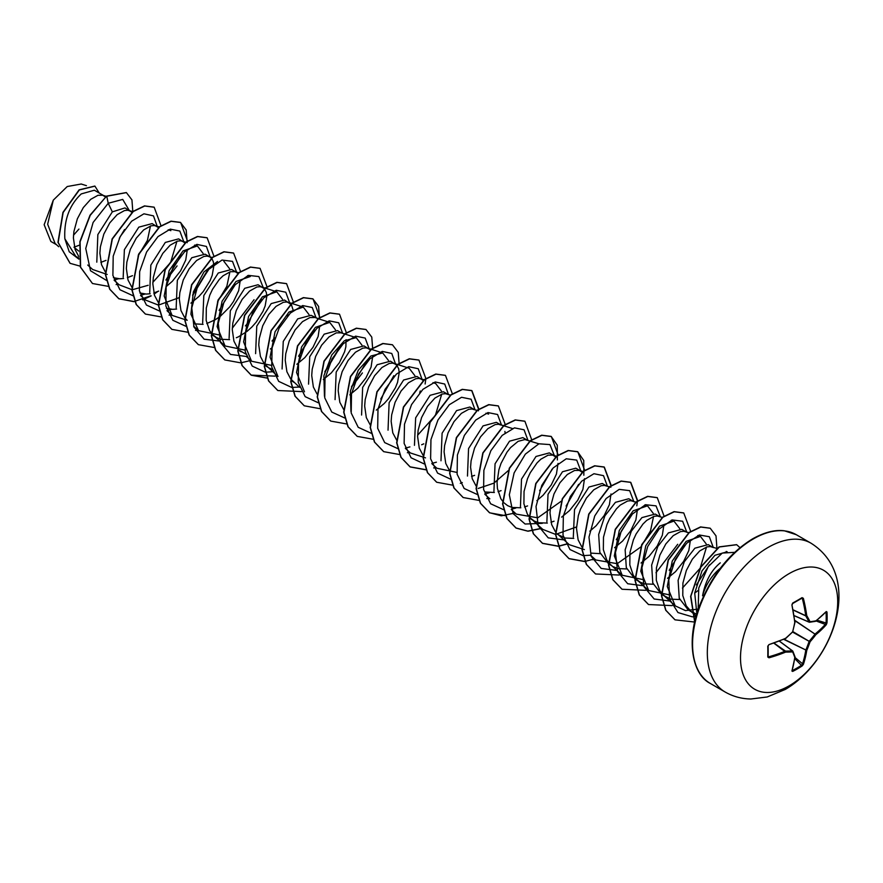<?xml version="1.0" encoding="UTF-8"?>
<svg xmlns="http://www.w3.org/2000/svg" width="883" height="883" viewBox="0 0 883 883"><rect width="100%" height="100%" fill="white"/><g stroke="black" fill="none" stroke-linecap="round" stroke-linejoin="round"><path stroke-width="1.32" d="M792.283 670.34L792.691 671.422L791.919 671.036A137.406 72.119 -115.8 0 0 794.766 657.371A137.384 35.85 -132.4 0 0 792.647 651.875A137.384 49.68 -159.2 0 1 785.649 652.107A137.406 85.949 -175.5 0 1 769.005 657.802L767.78 657.04A136.975 42.803 -103.4 0 0 767.78 646.201L769.005 644.601A137.406 72.119 -4.2 0 0 785.649 638.277A137.384 96.335 -27.7 0 0 792.647 631.786A137.384 96.335 -92.3 0 0 794.766 622.493A137.406 72.119 -115.8 0 0 791.919 604.91L792.691 603.045A136.975 42.803 -16.6 0 0 797.492 600.352A136.975 42.803 -16.6 0 0 802.073 597.636L801.764 598.21A136.258 42.572 163.4 0 1 797.47 600.749M792.426 670.517A136.258 102.781 24.3 0 0 801.764 665.12L802.36 664.314A136.677 85.496 -124.5 0 0 805.737 650.407L805.782 650.164A136.666 109.569 -99.6 0 0 809.06 641.588L809.336 641.102A136.666 109.569 -20.4 0 0 815.119 633.983L815.318 633.828A136.677 85.485 4.5 0 0 825.671 623.95L826.996 622.857L826.267 624.745A137.406 85.949 -175.5 0 1 815.859 634.678A137.384 110.154 159.6 0 1 810.042 641.831A137.384 110.154 80.4 0 1 806.742 650.451A137.406 85.949 55.5 0 1 803.353 664.435L802.073 666.003A136.975 103.333 -155.7 0 1 797.492 668.828A136.975 103.333 -155.7 0 1 792.691 671.422M789.104 685.859A68.731 39.68 -60 0 1 740.506 657.802A68.731 39.68 -60 0 1 789.104 573.63A68.731 39.68 -60 0 1 837.702 601.687A68.731 39.68 -60 0 1 789.104 685.859M802.073 597.636L803.353 598.31A137.406 85.949 55.5 0 1 806.742 615.583A137.384 49.68 39.2 0 1 810.042 621.742A137.384 35.85 12.4 0 0 815.859 620.837A137.406 72.119 -4.2 0 0 826.267 611.544L826.996 612.018A136.975 103.333 35.7 0 1 827.139 617.471A136.975 103.333 35.7 0 1 826.996 622.857M720.274 562.857C711.201 570.363 705.296 581.334 702.57 595.782A33.256 19.205 -60 0 1 720.208 568.387M73.951 247.207L79.282 245.22M103.41 195.463L94.338 190.22L81.258 193.918C69.36 205.11 63.885 220.055 64.845 238.752L75.728 256.291L78.808 258.068M105.452 196.964L102.759 195.253L98.024 195.275L90.673 199.359L83.322 207.571L77.351 218.818L73.907 231.534L73.399 237.88L75.055 249.425L78.708 256.423M100.861 262.372L106.015 260.386M132.097 212.428L124.978 207.913L112.34 211.865L97.847 234.591L96.799 262.163M130.474 211.081L127.737 210.242L124.492 210.562L117.152 214.646L109.801 222.858L103.83 234.105L100.386 246.821L99.878 253.167L101.534 264.712L105.187 271.71M113.41 277.692L119.735 278.774L123.653 278.487M127.34 277.659L132.494 275.673M158.576 227.715L152.141 223.598L138.819 227.152L124.382 249.679L123.19 277.185M156.953 226.368L154.216 225.529L150.971 225.849L143.631 229.933L136.28 238.145L130.309 249.392L126.865 262.108L126.357 268.454L128.013 279.999L131.898 287.284M139.889 292.979L146.214 294.061L150.165 293.774M153.819 292.946L158.719 291.081M185.055 243.002L178.62 238.885L165.298 242.439L150.827 265.088L149.724 292.571M183.432 241.655L180.695 240.816L177.45 241.136L170.11 245.22L162.759 253.432L156.788 264.679L153.344 277.394L152.836 283.741L154.492 295.286L158.366 302.571M166.368 308.266L172.693 309.348L176.611 309.061M209.326 256.611L205.099 254.172L191.777 257.726L177.328 280.319L176.17 307.825M212.152 257.505L207.174 256.103L203.929 256.423L196.589 260.507L189.238 268.719L183.267 279.966L179.823 292.681L179.315 299.028L180.971 310.573L184.624 317.571M184.845 317.858L186.821 319.955M193.598 323.807L203.09 324.348M206.777 323.52L215.242 319.767L220.485 316.158L229.768 306.82L233.52 301.489L238.686 290.628L240.297 279.966M235.805 271.898L231.578 269.458L218.256 273.013L203.807 295.562L202.637 323.079M237.847 273.399L235.143 271.688L230.408 271.71L223.068 275.794L219.304 279.436L212.483 289.348L209.746 295.253L206.302 307.968L206.169 320.352L209.613 330.661L212.615 334.58L216.368 337.483L220.761 339.282L229.602 339.635M264.326 288.686L258.057 284.745L244.734 288.299L230.286 310.86L229.105 338.288M262.869 287.516L260.132 286.677L256.887 286.997L249.547 291.081L242.196 299.293L236.225 310.54L232.781 323.255L232.273 329.602L233.929 341.147L237.582 348.145M239.779 350.529L245.805 354.127M293.255 310.54L291.445 304.756L284.536 300.032L271.213 303.586L256.765 326.158L255.595 353.653M289.348 302.803L286.611 301.964L283.366 302.284L276.026 306.368L268.675 314.58L262.704 325.827L259.26 338.542L258.752 344.889L260.408 356.434L264.061 363.432M264.282 363.719L278.002 376.533L270.077 357.174L275.066 331.732L288.951 312.063L303.266 307.085L309.006 314.58M269.326 368.056L272.284 369.425M318.068 318.653L311.015 315.319L297.692 318.873L283.244 341.445L282.085 368.984M314.58 317.549L309.845 317.571L302.505 321.655L295.154 329.867L289.183 341.125L285.739 353.829L285.231 360.176L286.887 371.721L290.54 378.719M290.761 379.006L299.558 387.328M341.721 333.046L337.494 330.606L324.171 334.16L309.723 356.721L308.542 384.149M324.458 396.246L323.884 375.794L331.776 354.955L344.359 340.739L356.213 337.659L341.059 332.836L336.324 332.858L328.984 336.942L321.633 345.165L315.661 356.412L312.218 369.116L311.71 375.463L313.366 387.019L317.019 394.006M370.242 349.834L363.973 345.893L350.65 349.447L336.18 372.085L335.065 399.624M368.785 348.675L366.048 347.825L362.803 348.145L355.463 352.229L348.112 360.452L342.14 371.699L338.697 384.403L338.189 390.75L339.834 402.306L343.719 409.58M396.721 365.12L390.452 361.18L377.129 364.734L362.637 387.416L361.577 415.032M395.253 363.962L392.527 363.112L389.282 363.432L381.942 367.516L374.591 375.739L368.619 386.986L365.176 399.69L364.668 406.037L366.313 417.593L370.198 424.866M423.2 380.407L416.931 376.467L403.608 380.021L389.127 402.67L388.034 430.164M421.732 379.249L419.006 378.399L415.761 378.719L408.421 382.803L401.07 391.026L395.098 402.273L391.655 414.977L391.136 421.323L392.792 432.88L396.677 440.153M447.626 394.193L443.409 391.754L430.087 395.319L415.65 417.858L414.447 445.33M450.462 395.098L445.485 393.686L442.24 394.006L434.9 398.09L427.549 406.312L421.577 417.56L418.134 430.264L417.615 436.61L419.27 448.167L423.156 455.44M474.105 409.48L469.888 407.041L456.566 410.606L442.096 433.222L440.981 460.783M476.941 410.385L471.952 408.972L468.718 409.293L461.379 413.376L454.028 421.599L448.056 432.847L444.613 445.551L444.094 451.897L445.749 463.454L449.414 470.44M471.555 476.401L474.613 475.341M500.584 424.767L496.367 422.328L483.045 425.893L468.564 448.542L467.471 476.047M501.169 425.109L498.431 424.259L495.197 424.58L487.858 428.663L480.507 436.886L474.535 448.134L471.092 460.838L470.573 467.184L472.228 478.741L476.114 486.014M484.866 491.963L494.359 492.504M498.034 491.688L501.091 490.628M527.063 440.054L522.846 437.615L509.524 441.18L495.054 463.796L493.928 491.312M538.884 443.807L524.91 439.546L518.089 441.345L510.573 447.604L506.985 452.173L501.014 463.42L498.917 469.701L497.052 482.471L497.427 488.509L500.882 498.829L503.873 502.747L507.626 505.65L512.019 507.449L520.838 507.791M524.513 506.974L527.57 505.915M553.542 455.341L549.325 452.902L536.003 456.467L521.511 479.138L520.451 506.732M555.749 457.019L552.89 455.131L548.155 455.153L540.804 459.237L537.052 462.891L530.23 472.791L527.493 478.707L524.049 491.412L523.906 503.796L527.35 514.116L530.352 518.034L534.105 520.937L538.498 522.736L547.339 523.078M550.992 522.261L554.049 521.202M580.021 470.628L575.804 468.189L562.482 471.754L548.023 494.337L546.875 521.798M582.228 472.306L579.369 470.418L574.634 470.44L567.283 474.524L559.943 482.747L553.972 493.994L550.528 506.699L550.01 513.045L551.665 524.601L555.319 531.588M555.782 533.442L564.977 538.023L573.795 538.376M606.5 485.915L602.283 483.476L588.961 487.041L574.524 509.568L573.321 537.03M609.336 486.82L604.347 485.418L601.113 485.727L593.762 489.811L586.422 498.034L580.451 509.281L578.343 515.562L576.489 528.332L578.144 539.888L581.798 546.875M590.771 553.111L600.274 553.663M632.979 501.202L628.762 498.763L615.44 502.328L604.866 515.882L598.674 534.48L599.822 552.405L608.74 564.016L611.897 565.848M636.08 502.195L630.826 500.705L627.592 501.014L620.241 505.098L616.489 508.751L609.656 518.652L606.919 524.568L603.486 537.272L603.343 549.656L606.787 559.977L609.789 563.895L622.228 575.263L614.303 555.904L619.292 530.462L633.166 510.804L647.482 505.816L653.232 513.332M613.542 566.798L617.934 568.597L626.775 568.939M659.458 516.489L655.241 514.049L641.919 517.615L631.334 531.158L625.153 549.8L626.312 567.681L635.219 579.303L638.376 581.135M662.559 517.482L657.305 515.992L654.071 516.301L646.72 520.385L642.967 524.038L636.135 533.939L633.398 539.855L629.954 552.559L629.822 564.943L633.266 575.263L636.268 579.182L640.02 582.085L644.413 583.884L653.232 584.237M685.936 531.776L681.72 529.336L668.398 532.902L657.802 546.467L651.654 565.076L652.769 582.957L661.698 594.59L670.892 599.171L679.711 599.524M689.038 532.769L683.784 531.279L680.55 531.588L673.199 535.672L665.859 543.895L659.877 555.142L656.433 567.846L656.301 580.23L659.744 590.55L662.747 594.469L666.499 597.372M712.415 547.063L708.199 544.623L694.877 548.188L684.303 561.743L678.111 580.341L679.248 598.266L688.177 609.877L690.981 611.511M713 547.405L710.263 546.566L707.029 546.875L699.678 550.959L692.338 559.182L686.356 570.429L682.912 583.133L682.78 595.517L686.223 605.837L690.947 611.279M691.168 611.455L696.709 614.27M166.865 279.171L177.064 265.915M166.192 286.6L172.417 281.202L180.562 270.915L185.728 260.055L187.339 249.392M193.333 294.447L208.145 269.999M190.927 303.123L198.896 296.489L203.289 291.533L210.044 280.728L212.207 275.341L213.863 265.706L213.355 261.854L212.008 258.896L209.911 256.942M246.291 325.032L261.103 300.562M236.302 337.748L238.156 336.942M238.41 336.831L246.964 331.445L251.854 327.063L256.247 322.107L263.002 311.302L265.165 305.915L266.821 296.28L266.313 292.428L264.481 288.862M270.353 348.984L272.107 347.747M299.249 355.584L314.061 331.136M296.843 364.271L304.812 357.637L312.957 347.35L318.123 336.489L319.734 325.827M325.728 370.893L340.54 346.434M323.31 379.558L331.291 372.924L339.436 362.637L344.602 351.776L345.882 346.699L346.048 339.668M352.207 386.169L362.416 372.935M349.789 394.844L357.77 388.211L365.915 377.924L371.081 367.063L372.692 356.401M376.279 410.12L384.248 403.498L388.641 398.542L395.396 387.747L397.56 382.35L399.215 372.714L398.697 368.873L396.875 365.297M421.655 444.756L423.763 443.84M505.087 432.836L504.91 431.39M536.886 500.628L543.122 495.22L551.268 484.944L556.433 474.072L558.034 463.409M561.621 517.14L569.601 510.506L577.736 500.231L582.912 489.37L584.513 478.696M589.844 531.202L596.08 525.793L604.215 515.517L609.391 504.657L610.992 493.983M614.579 547.714L622.559 541.08L630.694 530.804L635.87 519.944L637.471 509.281M641.058 563.001L649.038 556.367L657.173 546.091L662.349 535.23L663.95 524.557M667.537 578.288L675.517 571.654L683.652 561.378L688.817 550.517L690.429 539.855M694.689 593.111L698.243 590.396M73.51 235.198L78.94 229.072M56.479 244.69L50.85 241.445L44.15 224.712L53.289 200.154L67.229 186.534L81.148 184.028M53.289 200.154L47.66 224.227L55.066 243.41L58.72 246.732M78.73 251.081L74.525 247.67M112.34 211.865L108.223 203.278L122.715 199.415L129.194 210.342M124.525 229.525L119.293 238.333M78.896 259.149L69.227 251.776L64.845 238.752M106.556 280.452L90.508 270.761L85.75 248.454L93.112 222.461L108.223 203.278L106.777 196.247L126.424 192.626L131.942 199.889L132.825 211.865M80.132 266.147L70.121 263.333L58.179 242.461L63.157 212.494L79.338 189.966L94.922 186.125L99.238 193.057M106.556 196.114L90.011 215.209L79.867 241.688L80.397 267.108L92.472 283.509L80.618 267.229L80.088 241.81L90.232 215.331L106.556 196.114L126.313 192.56M70.011 263.266L57.958 242.328L62.936 212.373L79.117 189.834L94.812 186.07M696.864 613.729L694.7 593.012L702.007 570.871L714.888 555.297L727.173 551.776L726.234 551.456M698.034 609.104L685.473 610.606L675.186 605.837L667.272 586.5L672.239 561.069L686.113 541.378L700.44 536.4L706.19 543.884M706.521 547.019L700.153 568.233L682.449 588.078M668.641 594.689L648.707 590.55L640.782 571.202L645.76 545.771L659.645 526.08L673.961 521.102L679.711 528.608M677.702 544.292L655.97 572.78M642.162 579.403L622.228 575.263M653.563 516.445L650.517 530.849L641.179 546.434M640.628 547.107L617.239 563.685L595.76 559.965L590.826 555.484M584.369 549.601L569.27 544.679L557.515 533.972M576.533 526.93L555.727 534.37M555.517 534.37L542.791 529.403L531.036 518.685M561.18 501.257L537.791 517.813L516.312 514.116L511.389 509.623M508.233 470.661L493.851 483.178L478.111 488.476M456.809 472.394L436.875 468.244L431.953 463.763M425.507 457.88L410.396 452.968L405.474 448.476M432.968 382.659L435.661 383.52L441.401 391.026M441.732 394.149L435.385 415.341L417.659 435.198M397.78 364.602L409.171 368.233L414.922 375.739M350.937 411.489L350.374 391.07L358.244 370.264L370.86 356.015L382.692 352.957L388.443 360.441M356.213 337.659L361.964 345.165M304.48 391.82L296.567 372.471L301.544 347.03L315.419 327.35L329.745 322.372L335.496 329.878M271.456 365.374L251.534 361.235L243.598 341.909L248.576 316.478L262.45 296.787L276.787 291.798L282.527 299.304M244.977 350.098L225.055 345.948L217.119 326.578L222.108 301.158L235.993 281.478L250.297 276.511M254.05 299.701L232.306 328.189M218.498 334.8L198.565 330.661L190.905 314.193L193.366 291.92L203.962 271.931L217.516 261.467M223.829 261.225L229.58 268.719M229.9 271.854L226.854 286.28L217.516 301.854M187.196 320.297L172.086 315.386L164.172 296.037L169.139 270.617L183.035 250.904L197.351 245.938L203.101 253.443M179.348 297.604L158.554 305.065M158.344 305.065L145.618 300.088M176.942 241.28L170.596 262.483L152.869 282.328M148.201 285.275L132.207 289.779L119.139 284.79M150.463 225.993L147.417 240.386L138.09 255.971M107.207 274.458L92.66 269.514L87.737 265.032M114.095 279.977L118.653 278.741M157.273 226.567L153.476 215.871L143.929 213.807L131.611 221.225L120.22 236.534L113.201 256.169L112.892 275.43L119.922 289.734L133.035 295.75M140.574 295.264L145.132 294.028M165.927 280.054L181.445 255.055M183.752 241.611L179.845 231.059L170.253 229.138L157.958 236.644L146.611 251.986L139.657 271.589L139.382 290.794L146.423 305.043L159.514 311.026M167.053 310.551L171.611 309.315M192.571 295.165L208.454 268.686M210.231 257.152L206.434 246.445L196.887 244.381L184.569 251.798L173.178 267.108L166.159 286.743L165.849 306.004L172.88 320.308L185.993 326.324M219.116 310.386L234.403 285.628M236.71 272.439L232.483 261.357L221.986 260.066L208.863 269.293L197.505 286.798L191.788 307.957L193.995 327.118L204.15 339.204L220.01 341.125M245.364 325.915L248.355 322.615M260.882 300.915L261.412 299.249M263.178 287.472L258.862 276.556L248.344 275.386L235.264 284.668L223.962 302.129L218.267 323.222L220.441 342.328L230.518 354.425L246.28 356.456M272.019 341.026L274.834 337.902M287.35 316.202L287.88 314.547M289.657 302.759L285.772 292.218L276.202 290.275L263.929 297.737L252.593 313.024L245.606 332.582L245.264 351.776L252.218 366.081L265.231 372.162M265.43 372.185L272.759 371.743M298.553 356.246L314.37 329.812M316.136 318.046L312.251 307.505L302.681 305.562L290.408 313.024L279.072 328.31L272.085 347.869L271.743 367.063L278.697 381.368L291.71 387.449M291.909 387.471L299.238 387.03M324.801 371.776L340.849 345.11M342.615 333.332L338.73 322.792L329.16 320.849L316.887 328.31L305.551 343.597L298.564 363.156L298.222 382.35L305.176 396.655L318.189 402.736M351.456 386.886L367.328 360.396M369.094 348.619L365.187 338.068L355.606 336.147L343.299 343.653L331.964 358.995L325.01 378.608L324.734 397.814L331.765 412.052L344.867 418.045M380.739 399.05L393.807 375.672M395.584 364.16L391.776 353.465L382.24 351.39L369.922 358.807L358.531 374.127L351.511 393.752L351.202 413.012L358.222 427.317L371.346 433.332M419.745 392.637L420.275 390.97M422.063 379.447L418.255 368.741L408.708 366.677L396.401 374.094L385.01 389.414L377.99 409.039L377.681 428.31L384.701 442.604L397.825 448.619M405.363 448.134L409.922 446.897M448.542 394.734L444.745 384.05L435.231 381.964L422.935 389.326L411.555 404.58L404.502 424.171L404.127 443.421L411.07 457.78L424.105 463.884M431.842 463.42L436.401 462.184M475.01 409.767L471.114 399.226L461.555 397.284L449.281 404.745L437.946 420.032L430.948 439.591L430.617 458.796L437.571 473.089L450.584 479.171M501.489 425.054L497.582 414.502L487.99 412.582L475.694 420.087L464.359 435.429L457.405 455.043L457.129 474.248L464.16 488.487L477.261 494.48M484.789 493.994L489.359 492.758M527.968 440.341L524.061 429.789L514.469 427.869L502.173 435.374L490.838 450.716L483.873 470.33L483.608 489.535L490.639 503.774L503.74 509.767M511.268 509.281L515.838 508.045M539.612 490.771L552.14 469.072M554.458 455.882L549.966 444.602L538.917 443.796L525.363 454.127L514.127 472.88L509.325 494.778L513.122 513.586L525.098 524.027L542.317 523.332M566.091 506.058L578.619 484.359M580.937 471.169L576.72 460.098L566.246 458.785L553.144 467.968L541.776 485.407L536.025 506.533L538.166 525.705L548.233 537.857L564.016 539.899M607.405 486.202L603.508 475.661L593.95 473.718L581.676 481.18L570.33 496.467L563.343 516.025L563.012 535.23L569.965 549.524L582.979 555.617M583.177 555.628L590.495 555.186M616.29 539.701L631.577 514.932M633.895 501.743L629.678 490.672L619.204 489.359L606.102 498.542L594.734 515.981L588.983 537.107L591.124 556.279L601.191 568.431L616.974 570.473M660.363 516.776L656.036 505.871L645.528 504.701L632.449 513.972L621.135 531.445L615.451 552.526L617.625 571.643L627.692 583.74L643.453 585.76M669.204 570.319L684.535 545.506M686.853 532.317L682.636 521.246L672.162 519.932L659.06 529.116L647.692 546.555L641.941 567.681L644.082 586.864L654.148 599.005L669.932 601.047M696.345 584.899L709.457 564.877M713.321 547.603L709.336 536.732L699.369 534.999L686.687 543.211L675.285 559.502L668.795 579.855L669.568 599.149L677.978 612.559L692.371 616.831M692.548 616.82L696.091 616.4M734.667 552.339L722.261 553.078L708.221 566.621L698.762 588.034L698.155 609.678M92.472 283.509L108.466 286.39M116.115 284.58L118.079 283.851M161.059 225.882L154.183 207.218L144.713 206.015L133.256 211.534L112.34 239.028L105.618 274.712L109.878 289.304L118.962 298.807L134.944 301.677M142.593 299.867L151.136 295.937M154.117 294.094L157.781 291.5M187.538 241.169L180.651 222.505L171.192 221.302L159.735 226.821L138.819 254.315L132.097 289.988L136.357 304.58L145.441 314.083L161.423 316.964M169.072 315.154L171.037 314.425M214.017 256.456L207.141 237.803L197.682 236.589L186.225 242.108L165.298 269.591L158.565 305.275L162.836 319.867L171.909 329.37L187.902 332.251M195.54 330.441L197.516 329.712M240.518 271.456L233.609 253.079L224.15 251.876L212.693 257.394L191.777 284.889L185.055 320.573L189.315 335.165L198.399 344.668L214.381 347.538M266.821 288.631L266.975 287.03M266.997 286.743L260.088 268.366L250.629 267.163L239.172 272.681L218.256 300.176L211.523 335.849L215.794 350.441L224.867 359.944L240.706 362.847M240.86 362.825L248.498 361.015M293.454 302.317L286.578 283.664L277.119 282.45L265.662 287.968L244.734 315.452L238.002 351.136L242.262 365.728L251.346 375.231L267.339 378.112M319.933 317.604L313.046 298.94L303.586 297.748L292.13 303.255L271.213 330.75L264.481 366.434L268.752 381.026L277.836 390.529L301.456 391.588M346.412 332.891L339.525 314.227L330.065 313.024L318.608 318.542L297.692 346.037L290.96 381.71L295.22 396.301L304.304 405.805L320.143 408.708M372.736 349.778L371.776 337.107L366.015 329.525L356.555 328.31L345.098 333.829L324.171 361.313L317.439 396.997L321.699 411.588L330.783 421.092L346.776 423.983M399.215 365.065L398.255 352.394L392.482 344.8L383.023 343.608L371.566 349.116L350.639 376.611L343.917 412.295L348.189 426.886L357.273 436.39L373.255 439.27M425.131 383.995L425.849 378.752M425.86 378.465L418.961 360.098L409.502 358.895L398.045 364.403L377.129 391.897L370.396 427.571L374.657 442.162L383.741 451.666L399.734 454.557M407.372 452.736L409.348 452.008M452.339 393.752L445.451 375.385L435.992 374.182L424.524 379.69L403.608 407.173L396.875 442.858L401.136 457.449L410.22 466.964L426.059 469.855M433.851 468.023L435.827 467.295M478.818 409.039L471.919 390.661L462.46 389.469L451.003 394.988L430.076 422.471L423.354 458.156L427.626 472.747L436.71 482.25L452.538 485.142M460.33 483.321L462.306 482.582M505.275 424.613L498.398 405.959L488.939 404.756L477.482 410.264L456.566 437.758L449.833 473.443L454.094 488.034L463.178 497.537L479.171 500.418M486.809 498.608L488.785 497.869M531.754 439.9L524.888 421.246L515.418 420.043L503.961 425.551L483.045 453.034L476.312 488.718L480.573 503.31L489.657 512.824L505.65 515.705M513.288 513.895L515.264 513.155M558.233 455.186L551.356 436.533L541.897 435.33L530.429 440.849L509.513 468.343L502.791 504.016L507.063 518.608L516.147 528.111L528.012 531.224L541.743 528.442M584.712 470.473L577.835 451.82L568.376 450.617L556.919 456.125L535.992 483.619L529.27 519.303L533.531 533.895L542.615 543.398L558.453 546.301M558.608 546.279L568.222 543.729M611.213 485.473L604.314 467.107L594.855 465.904L583.398 471.412L562.482 498.895L555.749 534.579L560.01 549.182L569.094 558.685L584.921 561.588M592.725 559.756L594.7 559.016M637.692 500.76L630.793 482.394L621.323 481.191L609.866 486.71L588.95 514.204L582.228 549.888L586.5 564.469L595.584 573.972L619.204 575.043M664.148 516.345L657.272 497.681L647.813 496.478L636.356 501.986L615.429 529.48L608.707 565.164L612.968 579.756L622.051 589.259L645.683 590.33M690.649 531.334L683.751 512.968L674.292 511.765L662.835 517.272L641.919 544.756L635.186 580.451L639.447 595.043L648.53 604.546L672.162 605.617M716.952 548.597L716.014 535.871L710.23 528.255L700.76 527.052L689.303 532.57L668.387 560.065L661.665 595.749L665.925 610.33L675.02 619.833L694.678 622.051M739.998 547.659L736.687 544.712L719.358 546.974L700.903 567.085L690.87 596.213L694.733 621.798M154.072 207.152L144.492 205.894L133.035 211.412L112.119 238.896L105.397 274.58L109.658 289.171L118.741 298.675L133.763 301.655L151.037 295.739M154.05 293.862L156.898 291.876M187.163 242.693L186.214 229.988L180.43 222.384L170.971 221.18L159.514 226.699L138.598 254.183L131.876 289.867L136.137 304.458L145.331 314.017M207.03 237.737L197.461 236.467L186.004 241.975L165.077 269.458L158.344 305.143L162.615 319.734L171.799 329.304M233.498 253.024L223.929 251.754L212.472 257.273L191.556 284.767L184.834 320.452L189.094 335.032L198.289 344.602M259.977 268.311L250.408 267.041L238.951 272.56L218.035 300.043L211.302 335.728L215.573 350.319L224.757 359.889M286.467 283.598L276.898 282.328L265.441 287.836L244.514 315.319L237.781 351.004L242.041 365.595L251.125 375.109L274.889 376.136M319.558 319.127L318.608 306.423L312.825 298.818L303.366 297.615L291.909 303.134L270.993 330.628L264.26 366.313L268.531 380.893L277.726 390.463M339.414 314.171L329.845 312.902L318.388 318.421L297.472 345.904L290.739 381.588L294.999 396.18L304.194 405.75M365.904 329.458L356.335 328.189L344.878 333.697L323.951 361.18L317.218 396.864L321.478 411.467L330.672 421.036M392.372 344.745L382.803 343.476L371.346 348.995L350.419 376.489L343.697 412.173L347.968 426.765L357.162 436.323M418.851 360.032L409.282 358.763L397.825 364.282L376.909 391.765L370.176 427.449L374.436 442.041L383.63 451.61M445.341 375.319L435.772 374.05L424.304 379.558L403.388 407.052L396.655 442.736L400.915 457.328L409.999 466.831L425.992 469.712M433.763 467.858L435.661 467.14M478.42 410.849L478.553 409.491M478.575 409.204L471.699 390.54L462.239 389.337L450.783 394.856L429.855 422.35L423.134 458.034L427.405 472.626L436.599 482.184M498.288 405.893L488.718 404.624L477.261 410.142L456.345 437.626L449.613 473.31L453.873 487.902L463.067 497.471M524.778 421.18L515.197 419.911L503.74 425.418L482.824 452.913L476.092 488.597L480.352 503.189L489.436 512.692L501.334 515.815L515.098 513.001M557.372 459.944L557.261 445.164L551.135 436.401L541.676 435.198L530.208 440.716L509.292 468.211L502.57 503.895L506.842 518.487L515.926 527.979L527.813 531.102L541.577 528.299M583.851 475.231L583.74 460.451L577.614 451.688L568.155 450.485L556.698 456.003L535.771 483.487L529.049 519.171L533.31 533.762L542.394 543.266L558.387 546.147M558.542 546.124L568.056 543.586M610.815 487.284L610.948 485.937M610.97 485.639L604.093 466.975L594.634 465.771L583.177 471.279L562.261 498.774L555.528 534.458L559.789 549.049L568.873 558.553L584.866 561.433M585.021 561.411L594.535 558.873M636.809 505.804L637.427 501.224M637.449 500.926L630.572 482.261L621.102 481.058L609.645 486.577L588.729 514.072L582.007 549.756L586.279 564.347L595.473 573.906M657.162 497.615L647.592 496.345L636.135 501.864L615.208 529.347L608.486 565.032L612.747 579.623L621.941 589.193M683.641 512.902L674.071 511.632L662.614 517.151L641.698 544.634L634.965 580.319L639.226 594.91L648.42 604.48M710.12 528.189L700.539 526.919L689.082 532.438L668.166 559.932L661.444 595.617L665.705 610.208L674.91 619.767M736.577 544.656L719.06 546.897L700.561 567.173L690.616 596.433L694.689 621.985M809.336 622.217L810.042 621.742A0.728 0.574 -97.4 0 1 809.336 622.217M794.137 615.606L809.06 622.062A136.666 49.415 -140.8 0 0 805.782 615.926L806.742 615.583L805.782 615.926L793.221 610.065M793.188 609.866L805.737 615.716A136.677 85.496 -124.5 0 0 802.36 598.542L801.764 598.21M792.691 603.045L792.172 604.215M768.707 644.877L768.177 645.848L768.707 644.877M767.78 657.04L768.707 656.831A136.677 85.485 4.5 0 0 785.274 651.168L785.473 651.102A136.666 49.415 20.8 0 0 792.415 650.87L792.702 651.036A0.728 0.574 -22.6 0 1 792.846 651.224A0.728 0.728 0 0 0 792.614 650.926L779.457 641.146M791.919 671.036L792.095 670.396M792.051 670.528L795.009 657.062A0.728 0.728 0 0 0 794.976 656.72A0.728 0.596 -19.5 0 1 794.766 657.371L794.998 656.93M794.777 658.674L802.073 666.003M779.38 641.179L792.415 650.87L792.647 651.875A0.728 0.574 -22.6 0 0 792.846 651.224L794.976 656.72A0.728 0.596 -19.5 0 0 794.81 656.499M794.954 657.46L803.353 664.435M783.806 639.38L806.742 650.451L784.093 639.248M773.927 643.221L785.649 652.107L785.473 651.102L774.126 643.155M792.625 632.107L810.042 641.831L792.901 631.621M769.005 657.802L768.188 656.014M794.832 620.65L815.859 634.678L794.788 620.341M768.177 656.709L767.78 646.201M816.035 620.959L826.267 624.745M769.005 644.601L785.274 638.597M792.437 631.996L792.691 632.04A0.728 0.728 0 0 0 792.879 631.709L785.517 638.641A0.728 0.728 0 0 0 785.704 638.519L785.627 638.519M816.996 620.197L826.069 623.023A136.258 102.781 -144.3 0 0 826.212 617.67A136.258 102.781 -144.3 0 0 826.069 612.239L826.996 612.018M815.594 621.257L815.859 620.837A0.728 0.596 -100.5 0 1 815.406 621.345A0.728 0.728 0 0 0 815.715 621.202L825.892 611.908M794.965 622.349L794.998 622.416A0.728 0.728 0 0 0 795.009 622.195L792.713 631.511M815.119 621.312A0.728 0.596 -100.5 0 0 815.406 621.345L809.579 622.25A0.728 0.728 0 0 1 809.192 622.195L794.148 615.694L809.093 622.107M791.919 604.91L794.843 622.007M801.996 598.144L792.581 603.575L792.172 604.645M801.389 598.497L803.353 598.31M725.109 691.996A85.905 49.603 -60 0 1 711.941 623.155A85.905 49.603 -60 0 1 768.055 547.46A85.905 49.603 -60 0 1 811.013 543.2L796.267 534.69A85.905 49.603 120 0 0 753.309 538.939A85.905 49.603 120 0 0 697.184 614.645A85.905 49.603 120 0 0 710.351 683.475L725.109 691.996C733.011 696.51 741.599 698.85 750.859 699.005L767.206 696.974L785.241 689.446C834.214 661.113 863.762 576.433 811.013 543.2M797.194 600.915A136.258 42.572 163.4 0 1 792.68 603.453M768.122 645.992A136.258 42.572 76.6 0 1 768.122 656.477M779.413 641.157L792.481 650.87M710.351 683.475C693.089 674.998 685.451 642.537 699.502 605.87C711.577 575.517 729.27 553.177 752.581 538.862C764.457 532.25 775.042 529.557 784.314 530.782L796.267 534.69M211.556 334.712L214.724 336.533M238.035 349.999L241.202 351.82M264.514 365.286L267.681 367.107M290.993 380.573L294.149 382.394M529.303 518.155L534.105 520.937M691.201 611.632L692.978 612.659M86.446 185.673L81.159 183.995M696.168 616.124L691.19 611.577M690.959 611.367L689.91 610.407M717.029 548.531L711.764 546.853M675.186 605.837L663.431 595.12M700.44 536.389L697.747 535.539M648.707 590.55L636.952 579.833M673.961 521.102L671.268 520.242M647.482 505.816L644.789 504.955M582.857 471.533L579.369 470.418M556.643 456.334L552.89 455.131M489.833 498.829L484.91 494.337M512.394 428.52L503.685 425.749M503.42 425.672L499.933 424.557M488.608 414.094L485.926 413.233M423.983 379.8L420.496 378.697M397.505 364.513L394.017 363.41M382.692 352.946L371.301 349.315M371.026 349.226L367.538 348.123M329.745 322.372L318.344 318.741M303.266 307.085L288.101 302.262M251.523 361.235L246.6 356.754M276.787 291.798L265.386 288.167M265.11 288.079L261.622 286.975M225.044 345.959L213.3 335.242M250.308 276.5L247.615 275.651M238.631 272.792L235.143 271.688M198.565 330.672L193.653 326.18M172.086 315.386L167.174 310.893M197.351 245.927L194.657 245.077M185.949 242.306L182.196 241.114M145.607 300.088L140.695 295.606M170.872 230.64L168.178 229.79M159.47 227.019L155.717 225.827M119.128 284.801L114.216 280.319M132.991 211.732L129.238 210.54M106.236 196.357L102.759 195.253"/></g></svg>
